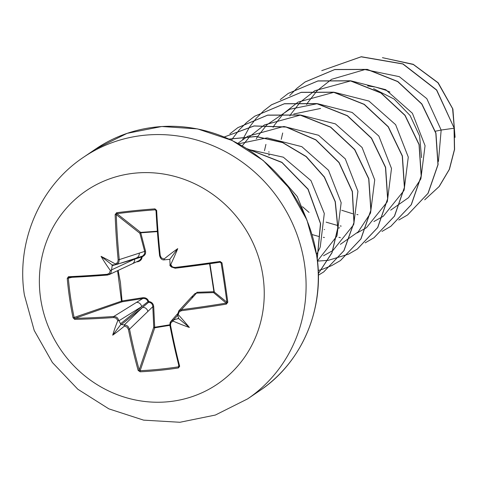 <?xml version="1.0" encoding="UTF-8"?>
<svg xmlns="http://www.w3.org/2000/svg" width="479" height="479" viewBox="0 0 479 479"><rect width="100%" height="100%" fill="white"/><g stroke="black" fill="none" stroke-linecap="round" stroke-linejoin="round"><path stroke-width="0.72" d="M177.721 315.344L173.392 320.032L173.248 321.134L171.416 322.181L170.734 323.223L170.524 325.271A233.111 62.366 84 0 0 179.667 366.267L178.428 367.944A232.572 127.57 162.7 0 1 159.112 370.393A232.572 127.57 162.7 0 1 140.113 371.8A0.838 0.299 -92.7 0 1 140.143 370.698A231.74 127.115 -17.3 0 0 159.076 369.291A231.74 127.115 -17.3 0 0 178.32 366.854L178.96 365.938A232.273 62.144 -96 0 1 169.877 325.223M170.781 264.432A172.129 100.614 -69.6 0 0 177.733 248.637L169.811 259.307L170.057 264.306L170.781 264.432L171.859 266.354L172.943 267.114L175.08 267.462A233.111 29.099 -8 0 0 220.071 261.45L221.987 262.851A232.572 35.183 80.3 0 1 225.046 282.652A232.572 35.183 80.3 0 1 227.806 302.243L226.914 302.195A231.74 35.057 -99.7 0 0 224.166 282.676A231.74 35.057 -99.7 0 0 221.118 262.947L220.142 262.235A232.273 28.991 172 0 1 175.308 268.222L175.296 268.234C171.009 266.995 169.273 265.779 170.093 264.576L171.308 266.791L171.847 267.264L173.003 267.144M209.934 263.701L214.239 291.633A0.838 0.814 -50.2 0 1 213.55 292.591L196.486 293.118A0.838 0.467 87.9 0 0 196.827 292.286L213.903 291.705L209.61 263.749M118.127 270.431L120.451 282.538L122.031 300.95L142.598 297.746C145.646 297.435 147.694 298.692 148.753 301.525C151.741 301.95 153.394 303.668 153.711 306.692L154.699 327.247L169.776 324.81M40.643 298.615A116.834 110.35 55.8 0 1 134.934 173.147A116.834 110.35 55.8 0 1 262.977 276.233A116.834 110.35 55.8 0 1 168.686 401.701A116.834 110.35 55.8 0 1 40.643 298.615M227.806 302.243L226.375 304.117L226.178 303.111L226.914 302.195L213.903 291.705A0.838 0.485 88.4 0 1 213.55 292.591L226.178 303.111A232.273 40.481 -8.9 0 1 181.433 309.674L178.607 311.116L190.546 298.07A4.79 4.604 42.5 0 1 193.354 296.639L181.433 309.674L181.469 310.709L179.182 311.847L178.182 314.565L177.481 314.589L178.589 317.978M173.248 321.134A172.129 152.25 23 0 0 189.373 327.444A172.129 76.227 -135.9 0 0 178.182 314.565M140.113 371.8L138.162 370.447A0.838 0.383 -15.5 0 0 139.197 369.938L140.143 370.698L154.753 327.792A0.838 0.653 18.8 0 1 153.753 327.199L154.699 327.247L154.753 327.792L169.865 325.331M138.162 370.447A233.111 73.898 -95.5 0 1 128.456 329.504L127.198 327.241L124.48 326.043L124.277 324.924L142.544 307.38L148.682 302.255A0.838 0.754 50.9 0 1 147.969 301.68L141.628 306.644L119.037 320.708L120.516 323.822L121.432 324.558L124.277 324.924M119.037 320.708L117.78 320.649A172.129 129.156 145.3 0 0 112.709 335.162A172.129 104.596 -64.8 0 0 124.48 326.043M117.78 320.649L116.648 318.763L115.595 317.984L113.595 317.541A233.111 40.625 171.1 0 1 74.736 319.385L73.059 317.822A232.572 157.417 -90.4 0 1 69.575 298.303A232.572 157.417 -90.4 0 1 67.246 278.431L68.437 276.718A233.111 29.099 -8 0 0 107.206 274.293L109.338 273.264L110.38 270.515L111.535 269.905L134.611 259.139L141.371 256.995A0.838 0.772 73.7 0 1 141.898 256.301L116.241 264.606M389.936 92.082L385.505 90.118L375.602 87.094L367.597 85.909M324.211 229.507L324.594 229.525M337.887 228.232L339.641 227.776M435.423 131.222L441.165 130.048L438.435 161.471M331.63 79.304L364.92 69.569L399.294 76.664L426.807 98.656L441.165 130.048L454.038 128.222L454.445 149.472L449.296 169.392L439.093 186.576L424.699 199.827L439.237 186.481L449.434 169.297L454.583 149.376L454.176 128.127L436.71 89.998L402.989 63.899L361.28 56.726L321.75 70.653L361.142 56.821L402.851 63.994L436.573 90.094L454.176 128.127M382.972 57.773L413.329 64.503L437.962 82.807L452.601 108.649L455.02 136.701M382.434 57.678L413.209 64.288L438.171 82.783L452.877 108.99L455.05 137.371M293.753 114.002L320.589 108.458M373.608 88.681L394.133 99.063L410.09 115.511L419.592 135.922L421.574 157.651M331.474 79.4L317.176 90.657M317.08 90.753L307.961 102.344M307.895 102.446L306.644 104.518M341.707 210.269L352.718 213.754M356.873 214.532L357.981 214.694M390.678 210.149L408.557 197.647L420.688 179.218M420.897 178.709L425.059 145.682L412.401 113.266L385.721 89.669L351.245 80.921M350.622 80.921L314.853 90.705M314.691 90.8L300.393 102.057M300.303 102.153L291.184 113.745M291.118 113.846L289.867 115.918M282.7 132.988L281.245 139.329M302.5 206.706L309.045 212.425M326.133 222.154L337.743 225.525M340.09 225.932L341.21 226.094M373.901 221.543L383.158 216.346M383.296 216.245L403.911 190.618M404.12 190.109L408.282 157.088L395.624 124.672L368.944 101.069L334.474 92.321M333.851 92.321L298.076 102.105M297.914 102.201L283.616 113.457M283.52 113.553L274.401 125.145M274.341 125.247L273.09 127.318M265.923 144.395L264.468 150.729M312.098 234.56L319.158 236.554M323.313 237.333L324.439 237.494M357.118 232.95L366.375 227.747M366.519 227.645L387.128 202.018M387.337 201.509L391.499 168.482L378.847 136.066L352.161 112.469L317.691 103.721M317.062 103.721L289.759 109.254L266.833 124.857M266.743 124.953L257.624 136.551M257.558 136.653L256.307 138.718M340.341 244.35L358.22 231.842L370.351 213.418M370.56 212.91L374.722 179.888L362.064 147.472L335.384 123.869L300.914 115.122M300.291 115.122L264.516 124.905M264.354 125.001L250.056 136.258M249.966 136.353L242.236 145.82M323.559 255.75L332.815 250.547M332.959 250.445L353.568 224.819M353.783 224.31L357.939 191.289L345.287 158.866L318.601 135.27L284.131 126.522M283.508 126.522L247.739 136.305M247.577 136.401L237.853 143.377M317.475 260.923L336.791 236.219M337 235.71L341.162 202.689L328.51 170.273L301.824 146.67L267.36 137.922M266.737 137.922L238.626 143.79M316.613 254.481L320.014 247.625M320.223 247.116L324.301 213.478L310.991 180.637L283.334 157.19L248.038 149.358M306.398 218.723L297.214 196.504L281.101 178.062M398.815 220.011L407.545 214.969L427.969 193.384L437.95 164.644L435.818 133.234L421.736 104.033L397.684 81.61L367.171 69.473L334.677 69.587L304.991 82.041L297.016 88.22M296.95 88.274L289.705 95.519M268.857 151.741L268.857 152.172M268.905 154.507L268.935 155.178M338.916 237.374L340.377 237.602M381.961 231.441L390.78 226.357L411.198 204.773L421.173 176.027L419.035 144.616L404.947 115.421L380.889 92.998L350.371 80.873L317.876 80.993L288.196 93.453L280.233 99.62M365.178 242.847L373.985 237.77L394.409 216.191L404.39 187.451L402.258 156.034L388.176 126.833L364.124 104.41L333.612 92.273L301.117 92.387L271.431 104.841L263.456 111.02M328.229 260.348L348.467 254.187L357.226 249.158L377.638 227.573L387.613 198.833L385.475 167.416L371.387 138.221L347.335 115.798L316.817 103.674L284.322 103.793L254.636 116.253L246.673 122.426M246.607 122.48L239.368 129.719M239.314 129.785L232.848 138.168M232.794 138.245L231.531 140.185M318.23 270.479L321.942 269.443M322.026 269.42L331.624 265.647M331.702 265.611L340.425 260.57L360.849 238.991L370.836 210.251L368.704 178.835L354.616 149.64L330.57 127.21L300.052 115.074L267.557 115.194L237.871 127.648L229.896 133.821M318.373 275.221L323.666 271.964L343.85 250.757L353.933 222.543L352.275 191.6L338.964 162.603L315.823 139.94L286.113 127.073L254.074 125.995L224.292 136.982M318.337 273.587L331.941 252.708L337.779 227.848L335.162 201.695L324.259 177.074L306.129 156.645L282.604 142.616L256.061 136.539L229.213 139.108M317.212 258.714L320.463 223.609L307.961 189.241L281.921 162.513L247.23 148.837M407.617 214.921L428.106 193.288L438.093 164.548L435.956 133.138L421.873 103.937L397.827 81.514L367.309 69.377L334.815 69.491L305.129 81.945L297.094 88.178M268.994 151.777L269 152.178M269.048 154.525L269.078 155.244M390.852 226.31L411.335 204.677L421.316 175.937L419.173 144.52L405.084 115.325L381.033 92.902L350.514 80.777L318.02 80.897L288.262 93.405M374.057 237.722L394.546 216.095L404.533 187.355L402.402 155.938L388.319 126.743L364.268 104.314L333.749 92.178L301.255 92.297L271.569 104.751L263.534 110.978M263.468 111.038L256.229 118.289M256.175 118.355L249.715 126.749M249.667 126.821L242.643 139.623M317.493 261.103L328.133 260.36M348.544 254.151L357.364 249.068L377.775 227.477L387.756 198.737L385.619 167.321L371.524 138.126L347.473 115.702L316.954 103.578L284.46 103.698L254.708 116.205M340.497 260.522L360.986 238.895L370.974 210.155L368.842 178.739L354.759 149.544L330.708 127.115L300.189 114.978L267.695 115.098L237.937 127.6M323.738 271.916L344 250.643L354.077 222.406L352.4 191.438L339.054 162.435L315.871 139.784L286.125 126.947L254.062 125.923L224.286 136.976M318.337 273.641L332.019 252.75L337.917 227.854L335.312 201.653L324.397 176.979L306.225 156.507L282.634 142.479L256.026 136.431L229.13 139.072M317.236 258.947L320.625 223.687L308.093 189.133L281.892 162.303L246.978 148.682M112.619 264.863L115.589 264.761L115.313 263.947A172.129 77.514 -140.6 0 0 101.069 256.355A172.129 153.537 32.1 0 0 110.38 270.515M115.313 263.947L117.092 262.935L117.804 261.875L118.151 259.732A233.111 73.898 -95.5 0 1 115.146 214.568L116.619 212.724A232.572 65.024 -0.6 0 1 154.939 208.868L156.651 210.389A233.111 62.366 84 0 0 160.22 255.499L161.327 257.864L164.081 259.037L164.501 259.834L169.811 259.307M177.733 248.637A172.129 125.169 150.8 0 0 164.081 259.037M157.357 231.602L140.748 232.806L145.478 250.948C146.017 253.66 144.903 255.6 142.143 256.774C141.928 259.564 140.311 261.253 137.293 261.833L137.251 261.528M173.691 319.948L178.541 318.427L189.373 327.444M190.546 298.07L195.121 293.417L196.486 293.118L193.354 296.639M164.501 259.834L164.375 259.846C162.1 260.217 160.489 258.792 159.555 255.564L159.585 255.558A232.273 62.144 -96 0 1 156.028 210.616L155.136 209.82A231.74 64.797 179.4 0 0 116.954 213.664L116.265 214.616A232.273 73.628 84.5 0 0 119.259 259.618L144.658 251.391L139.88 233.279A0.838 0.371 -15 0 1 140.748 232.806L140.664 232.399L157.328 231.207M101.069 256.355L112.308 265.097L111.535 269.905M111.499 270.204L111.092 272.515L110.26 273.778L107.679 275.03A232.273 28.991 172 0 1 69.048 277.443L68.359 278.323A231.74 156.849 89.6 0 0 74.155 317.571L75.083 318.319A232.273 40.481 -8.9 0 0 113.798 316.481L142.718 298.531L122.187 301.788A0.838 0.599 70.7 0 1 121.444 300.974L117.583 270.683M153.711 306.692L152.819 306.662L129.528 329.145A232.273 73.628 84.5 0 0 139.197 369.938L153.753 327.199L152.819 306.662C152.639 304.081 151.262 302.614 148.682 302.255L148.753 301.525L147.969 301.68C147.095 299.255 145.341 298.207 142.718 298.531L142.598 297.746M220.711 262.354L220.142 262.235M115.146 214.568L116.265 214.616L139.88 233.279A0.838 0.76 128.3 0 1 140.664 232.399L116.954 213.664A0.838 0.311 -97.3 0 1 116.619 212.724M170.524 325.271L169.829 325.157L170.105 322.606L170.967 321.307L173.392 320.032M124.48 324.96L126.713 325.486L128.013 326.409L129.528 329.145L128.456 329.504M121.432 324.558L142.544 307.38A4.79 4.407 46.2 0 1 147.867 311.536M136.479 302.369A4.79 4.365 58.1 0 1 141.628 306.644L120.516 323.822M113.595 317.541A0.838 0.365 86 0 1 113.798 316.481L116.223 317.014L117.499 317.954L118.924 320.487M118.906 263.725L134.611 259.139A4.79 4.401 65 0 1 132.21 263.857L109.026 274.677M132.21 263.857L139.449 260.468L141.089 258.57L141.371 256.995A0.838 0.323 -1.6 0 1 142.143 256.774L141.898 256.301L143.137 255.69L144.652 253.654L144.658 251.391A0.838 0.353 -14.4 0 1 145.478 250.948M139.233 253.068A4.79 4.533 71.8 0 1 136.204 258.049M118.151 259.732L119.259 259.618L118.846 262.205L117.99 263.492L115.589 264.761M74.736 319.385A0.838 0.497 88.7 0 1 75.083 318.319L122.187 301.788L122.031 300.95L73.059 317.822M156.651 210.389L155.992 210.574L159.555 255.564L160.22 255.499M155.992 210.622L155.136 209.82L154.939 208.868M175.08 267.462L175.296 268.234L220.148 262.241L220.071 261.45M221.987 262.851L221.118 262.947L219.975 262.264M178.829 310.919L177.481 314.589M107.679 275.03A0.838 0.365 -94.5 0 1 107.631 275.042A0.838 0.365 -94.5 0 1 107.206 274.293M69.048 277.443A0.838 0.503 -92.6 0 1 68.97 277.455L68.97 277.455A0.838 0.503 -92.6 0 1 68.437 276.718M71.97 277.317L67.246 278.431M179.667 366.267A0.838 0.389 165.6 0 1 178.954 366.058L178.954 366.058A0.838 0.389 165.6 0 1 178.96 365.938M178.428 367.944L178.751 365.261M112.709 335.162L121.037 324.217M83.478 157.292A146.041 137.94 55.8 0 1 304.506 264.097A146.041 137.94 55.8 0 1 247.625 398.881L259.816 390.601A146.041 137.94 -124.2 0 0 316.697 255.816A146.041 137.94 -124.2 0 0 95.668 149.011L83.478 157.292C39.595 186.415 15.987 242.194 24.387 295.016L34.213 330.462L52.403 362.537L77.814 389.235L108.865 408.862L143.634 420.143L179.918 422.274L215.364 415.048L247.625 398.881M226.375 304.117A233.111 40.625 171.1 0 1 181.469 310.709M177.913 318.876L178.565 317.906M115.319 264.773L111.942 265.761M95.668 149.011L127.091 133.354L161.806 126.504L197.593 128.917L232.129 140.473L263.163 160.441L288.657 187.546L306.931 220.005L316.793 255.69C325.091 308.35 302.069 362.561 259.816 390.601M177.452 313.889L170.817 321.475M171.237 265.558L170.44 264.869M68.922 277.467L109.062 274.653M170.979 321.319L169.829 325.157L178.954 366.285"/></g></svg>

